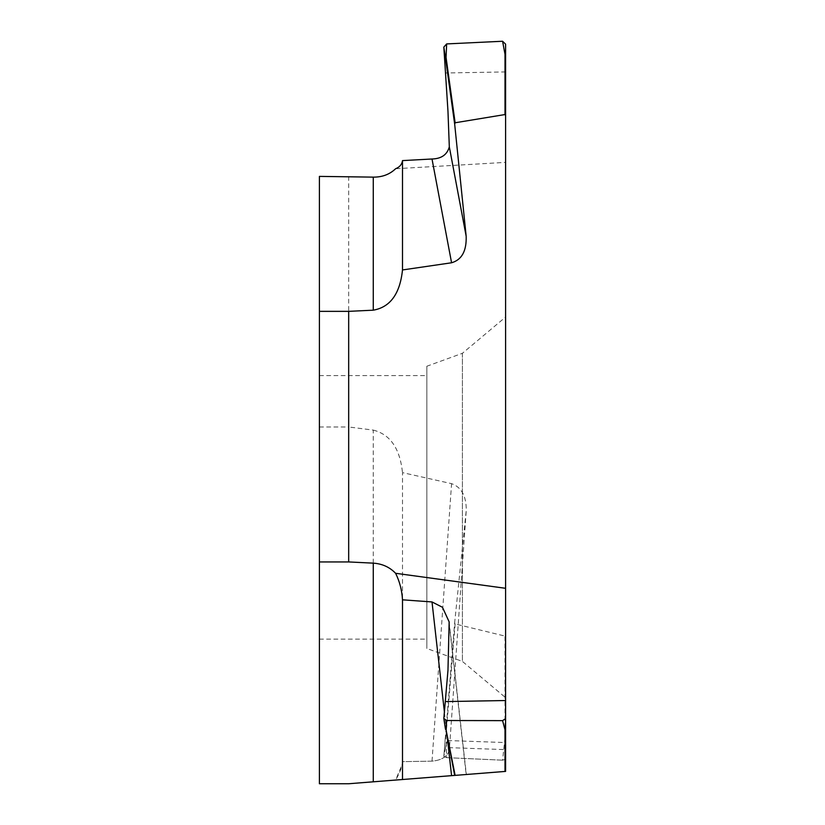 <?xml version="1.0" encoding="UTF-8"?>
<svg xmlns="http://www.w3.org/2000/svg" width="825" height="825" viewBox="0 0 825 825"><rect width="100%" height="100%" fill="white"/><g stroke="black" fill="none" stroke-linecap="round" stroke-linejoin="round"><path stroke-width="0.62" stroke-dasharray="4.12 3.09" d="M348.676 176.395L348.676 426.979L373.271 430.093L373.271 781.811L348.676 783.75L319.399 783.75L319.399 176.395M319.399 639.117L319.399 375.602L319.399 639.117L426.845 639.117L426.845 375.602L426.845 639.117M319.399 426.979L348.676 426.979M319.399 783.75L348.676 783.75L395.608 780.058L402.064 764.775L402.497 761.65L402.497 472.622L451.574 483.656C461.443 487.173 466.342 496.042 466.259 510.252L454.668 622.566L455.122 623.937L505.003 636.085L505.601 634.951L505.601 700.528M505.601 771.396L454.668 775.407M451.574 775.655L402.497 779.512M505.601 44.158L505.601 162.381L395.608 168.733M505.601 162.381L505.601 634.951M373.271 430.093C390.246 434.404 399.991 448.583 402.497 472.622M445.624 747.533C446.562 742.871 447.346 740.541 447.965 740.551L505.601 742.562L505.601 759.268L505.601 749.626L445.624 747.533L443.829 756.463L445.624 747.533C446.562 742.892 447.346 740.561 447.965 740.551C448.687 740.613 449.14 743.892 449.316 750.389C447.202 756.721 441.437 760.31 432.011 761.145L402.497 761.65C402.301 766.456 400.001 772.582 395.608 780.058M447.965 740.551C448.687 740.613 449.14 743.892 449.316 750.389L466.259 510.252M505.601 749.626L505.601 759.268L502.58 760.186L446.645 757.649L443.829 756.463L445.469 735.106L446.057 734.869L446.645 757.649L443.819 756.504L454.668 622.566M505.601 759.268L502.58 760.186L505.003 738.076L505.003 636.085M505.601 738.354L505.003 738.076M505.601 317.048L505.601 697.672L505.601 317.048L462.412 353.296L462.412 661.423L505.601 697.672M443.829 718.513L445.469 729.187M462.412 353.296L462.412 661.423L426.845 648.481L426.845 366.238L462.412 353.296M426.845 366.238L426.845 648.481M319.399 375.602L426.845 375.602M502.58 760.186L446.645 757.649M466.166 511.345L449.316 750.389C447.202 756.721 441.437 760.31 432.011 761.145L402.497 761.65M432.011 761.145L451.574 483.656M455.122 623.937L446.057 734.869M449.316 624.865L466.166 774.5M444.469 712.511L447.48 739.272M505.601 71.93L445.624 72.982M449.161 621.895L466.342 774.489"/><path stroke-width="1.24" d="M373.271 563.145C382.222 563.743 389.668 567.126 395.608 573.292C399.651 581.45 401.95 590.288 402.497 599.816L402.497 779.512L373.271 781.811L402.497 779.512L373.271 781.811L373.271 563.145L348.676 561.938L348.676 311.355L373.271 310.179L373.271 177.127L319.399 176.395L319.399 783.75L348.676 783.75L373.271 781.811L348.676 783.75L319.399 783.75M319.399 561.938L348.676 561.938M319.399 311.355L348.676 311.355M446.057 729.816L454.668 775.407L451.574 775.655L505.601 771.396L455.122 775.376L446.057 729.816L446.645 720.514L443.829 718.513L447.965 670.374L449.161 621.895L442.448 607.272L432.011 601.941L402.497 599.816M455.122 775.376L402.497 779.512L451.574 775.655L447.48 739.272M445.624 701.58L505.601 700.528L505.601 771.396L505.601 588.297L395.608 573.292M505.601 588.297L505.601 115.727L505.003 114.551L455.122 122.77L446.057 57.399L446.645 43.921L443.829 47.108L445.469 57.781L446.057 57.399M443.829 47.108L447.965 111.158L449.316 146.829L466.166 236.228L454.668 124.101L455.122 122.77M466.166 236.228C466.651 250.986 461.783 259.834 451.574 262.773L402.497 269.95C399.991 293.782 390.246 307.199 373.271 310.179M373.271 177.127C382.222 177.22 389.668 174.426 395.608 168.733C399.651 167.135 401.95 164.422 402.497 160.607L402.497 269.95M505.601 115.727L505.601 44.158L502.58 41.25L505.003 54.275L505.003 114.551M445.479 729.279L443.829 718.513M505.601 718.658L502.58 720.637L446.645 720.514M505.601 729.114L505.003 729.733L505.003 771.447M502.58 720.637L505.003 729.733M505.601 54.615L505.003 54.275M502.58 41.25L446.645 43.921M449.316 146.829C447.202 154.677 441.437 158.73 432.011 158.998L402.497 160.607M505.601 771.396L505.601 742.562M432.011 601.941L444.469 712.511M445.469 57.781L454.668 124.101M432.011 158.998L451.574 262.773"/></g></svg>
